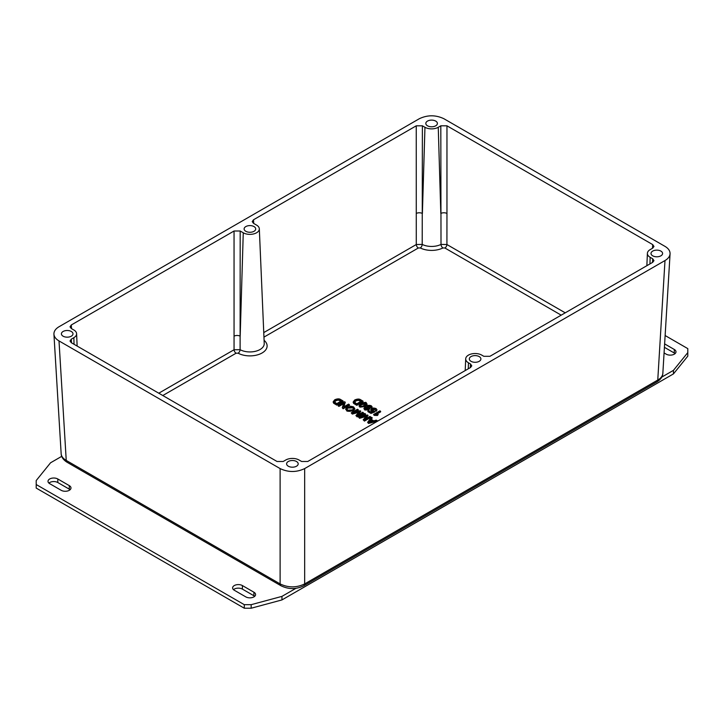 <?xml version="1.0" encoding="UTF-8"?>
<svg xmlns="http://www.w3.org/2000/svg" width="724" height="724" viewBox="0 0 724 724"><rect width="100%" height="100%" fill="white"/><g stroke="black" fill="none" stroke-linecap="round" stroke-linejoin="round"><path stroke-width="1.09" d="M70.092 489.741A5.729 3.312 0 0 0 69.305 489.171L57.802 482.528A5.729 3.312 0 0 0 48.906 483.098M57.802 478.989L69.305 485.632A5.729 3.312 180 0 1 70.979 487.967A5.729 3.312 180 0 1 67.441 491.026A5.729 3.312 180 0 1 61.196 490.311L49.694 483.668A5.729 3.312 180 0 1 48.01 481.324A5.729 3.312 180 0 1 51.549 478.265A5.729 3.312 180 0 1 57.802 478.989L57.802 482.528M664.623 343.891L674.306 349.484A5.729 3.312 180 0 1 675.99 351.828A5.729 3.312 180 0 1 672.451 354.878A5.729 3.312 180 0 1 666.198 354.163L664.08 352.932M675.094 353.593A5.729 3.312 0 0 0 674.306 353.031L664.415 347.321M254.685 596.314A5.729 3.312 0 0 0 253.898 595.752L242.395 589.11A5.729 3.312 0 0 0 233.499 589.671M253.898 592.205A5.729 3.312 180 0 1 255.581 594.54A5.729 3.312 180 0 1 252.043 597.599A5.729 3.312 180 0 1 245.798 596.884L234.286 590.241A5.729 3.312 180 0 1 232.612 587.897A5.729 3.312 180 0 1 236.151 584.847A5.729 3.312 180 0 1 242.395 585.562L253.898 592.205L253.898 595.752M661.763 377.104L673.447 370.353L673.447 373.901L687.8 356.136L687.8 348.624L665.13 335.529M673.447 370.353L687.8 352.588M61.721 456.346L50.553 462.79L36.2 480.564L36.2 488.076L244.296 608.223L251.174 608.223L281.944 599.934L673.447 373.901M36.2 484.528L244.296 604.676L244.296 608.223M244.296 604.676L251.174 604.676L251.174 608.223M251.174 604.676L281.944 596.386L281.944 599.934M281.944 596.386L295.908 588.331M435.703 121.089A5.792 3.339 180 0 1 437.396 123.451A5.792 3.339 180 0 1 433.821 126.537A5.792 3.339 180 0 1 427.513 125.813A5.792 3.339 180 0 1 425.812 123.451A5.792 3.339 180 0 1 429.386 120.365A5.792 3.339 180 0 1 435.703 121.089M660.894 251.101A5.792 3.339 180 0 1 662.587 253.463A5.792 3.339 180 0 1 659.012 256.549A5.792 3.339 180 0 1 652.704 255.825A5.792 3.339 180 0 1 651.012 253.463A5.792 3.339 180 0 1 654.587 250.377A5.792 3.339 180 0 1 660.894 251.101M479.207 356.588A5.792 3.339 180 0 1 480.899 358.95A5.792 3.339 180 0 1 477.324 362.045A5.792 3.339 180 0 1 471.016 361.312A5.792 3.339 180 0 1 469.315 358.95A5.792 3.339 180 0 1 472.89 355.864A5.792 3.339 180 0 1 479.207 356.588M254.006 226.576A5.792 3.339 180 0 1 255.708 228.938A5.792 3.339 180 0 1 252.133 232.024A5.792 3.339 180 0 1 245.825 231.3A5.792 3.339 180 0 1 244.124 228.938A5.792 3.339 180 0 1 247.698 225.852A5.792 3.339 180 0 1 254.006 226.576M71.296 331.474A5.792 3.339 180 0 1 72.988 333.836A5.792 3.339 180 0 1 69.413 336.922A5.792 3.339 180 0 1 63.106 336.198A5.792 3.339 180 0 1 61.413 333.836A5.792 3.339 180 0 1 64.988 330.75A5.792 3.339 180 0 1 71.296 331.474M296.487 461.487A5.792 3.339 180 0 1 298.188 463.849A5.792 3.339 180 0 1 294.614 466.935A5.792 3.339 180 0 1 288.297 466.211A5.792 3.339 180 0 1 286.604 463.849A5.792 3.339 180 0 1 290.179 460.763A5.792 3.339 180 0 1 296.487 461.487M363.041 401.141L360.778 399.838C359.376 398.779 357.348 398.824 354.715 399.983L353.149 402.019L356.796 404.743L363.041 401.141L363.041 401.729L356.796 405.331L353.62 403.395L353.149 402.263M354.452 402.39L355.556 400.481L358.172 399.693L361.475 401.087L356.706 403.838L354.289 401.92M360.959 401.386L358.172 400.281L355.556 401.069L354.452 402.987M358.172 399.693L358.172 400.281M356.796 404.743L356.796 405.331M364.444 420.508L370.688 416.897L370.688 417.495L364.444 421.097L363.195 419.793L364.444 421.097M370.688 416.897L369.892 416.445L364.57 419.513L368.082 415.395L367.339 414.97L360.29 416.933L365.52 413.92L364.724 413.458L358.48 417.06L359.584 417.703L366.76 415.676L363.195 419.793M366.76 416.264L359.584 418.291L358.48 417.06M359.584 417.703L359.584 418.291M368.082 415.395L365.566 418.943M365.52 413.92L365.52 414.508L362.272 416.381M363.421 412.707L362.624 412.246L357.303 415.314L360.814 411.205L360.072 410.77L353.022 412.734L358.253 409.721L357.457 409.259L351.212 412.87L352.317 413.504L359.493 411.476L355.927 415.594L357.176 416.309L363.421 412.707L363.421 413.295L357.176 416.897L355.927 415.594M351.212 412.87L352.317 414.101L352.317 413.504M358.253 409.721L358.253 410.309L355.004 412.182M360.814 411.205L358.299 414.743M359.493 412.074L352.317 414.101M357.176 416.309L357.176 416.897M353.33 410.39L354.76 408.544L353.493 406.852C349.819 405.92 347.746 405.965 347.285 406.988L345.764 408.888L347.031 410.58C348.054 411.639 350.154 411.576 353.33 410.39L353.33 410.988L347.031 411.169L345.801 409.187M348.135 407.485L352.787 407.268L353.665 408.454L352.488 409.902L347.737 410.173L346.859 408.997L348.135 407.485L346.914 409.286M353.62 408.752L352.787 407.856L348.135 408.074M354.724 408.843L353.33 410.988M368.516 422.861L377.159 420.644L377.159 421.232L368.516 423.45L367.62 422.345L368.516 423.45M377.159 420.644L376.29 420.137L373.711 420.834L371.095 419.323L372.263 417.811L371.322 417.268L367.62 422.345M372.263 417.811L371.412 419.504M370.679 419.857L372.806 421.078L368.751 422.237L370.679 419.857L369.484 421.974M372.1 421.268L370.679 420.445M379.865 410.852L373.593 414.472L377.457 414.897L378.2 414.463L375.747 414.119L380.625 411.295L379.865 410.852M377.457 414.897L377.457 415.486L374.091 415.35L373.593 414.472M378.2 414.463L377.457 415.486M374.091 414.762L374.091 415.35M380.625 411.295L380.625 411.884L376.652 414.182M343.104 408.182L349.348 404.58L349.348 405.168L343.104 408.779L342.253 407.693L343.104 408.779M349.348 404.58L348.552 404.128L343.656 406.951L345.267 402.227L344.425 401.739L338.18 405.34L338.968 405.802L343.873 402.969L342.253 407.693M338.968 405.802L338.968 406.39L338.18 405.938L338.18 405.34M343.619 403.711L338.968 406.39M345.267 402.227L343.909 406.807M376.263 410.662L376.914 409.675L375.991 408.499L373.602 407.992L371.629 408.553L370.742 409.73L371.548 410.843L373.122 411.295L371.113 412.074L368.616 410.635L367.892 411.06L370.987 412.852L374.806 411.341L372.435 410.571L371.846 409.811L372.516 408.979L375.367 408.861L375.385 410.237L376.263 411.25L375.385 410.825L375.367 408.861L375.367 409.458L371.928 410.11M367.892 411.06L367.892 411.648L370.987 413.44L370.987 412.852M372.118 411.685L370.788 410.028M376.86 409.965L376.263 411.25M374.806 411.341L374.806 411.938L370.987 413.44M343.04 400.942L340.787 399.639C339.375 398.58 337.357 398.625 334.723 399.784L333.158 401.82L336.796 404.544L343.04 400.942L343.04 401.53L336.796 405.132L333.619 403.196L333.158 402.064M336.796 404.544L336.796 405.132M334.452 402.191L335.556 400.281L338.171 399.485L341.475 400.888L336.705 403.639L334.289 401.72M338.171 399.485L338.171 400.082L335.556 400.87L334.452 402.788M340.959 401.187L338.171 400.082M371.484 407.684L372.073 406.788L371.285 405.784C369.285 405.051 367.421 405.268 365.692 406.426L363.973 408.246L364.815 409.404L368.887 409.322L369.828 408.119L369.077 407.078L366.914 406.598C367.05 406.046 368.29 405.892 370.634 406.137L371.484 408.282L370.679 407.893L370.634 406.137L370.634 406.725L367.991 406.707M365.358 408.988L365.602 407.467L368.217 407.359L368.118 408.852L365.358 408.988L364.896 408.336M368.661 408.354L368.217 407.359L368.733 408.055M368.217 407.947L364.968 408.626M369.783 408.408L368.887 409.911L364.815 409.992L364.018 408.535M372.018 407.078L371.484 408.282M367.041 404.662L366.263 402.879C366.371 402.028 364.634 402.254 361.05 403.549L359.113 405.549L359.891 406.562C359.783 407.422 361.529 407.196 365.113 405.892L367.059 403.911L365.113 406.49L359.891 407.15L359.167 405.838M360.534 406.2C359.529 405.965 359.964 405.232 361.837 404.001L365.638 403.241C366.634 403.485 366.19 404.209 364.326 405.44L361.828 406.426L360.118 405.603M365.973 404.146L361.837 404.598L360.19 405.883M365.638 403.838L365.638 403.241L366.045 403.838M565.227 312.831L446.925 244.531A2.896 1.674 -60 0 1 444.88 247.997L561.2 315.157M446.961 213.453L446.961 125.813L440.816 125.813L441.007 244.413A14.317 8.263 180 0 1 422.201 244.413L422.391 125.813L424.952 127.288A9.412 5.43 0 0 0 438.255 127.288L440.816 213.453A4.344 2.326 180 0 1 446.961 213.453L446.925 244.531L441.007 244.413A2.896 1.557 -116.7 0 0 442.907 247.961L444.88 247.997M253.717 223.454L253.5 219.779L416.255 125.813L416.282 244.531L422.201 244.413A2.896 1.557 -63.3 0 1 420.3 247.961A17.213 9.937 0 0 0 442.907 247.961M263.762 332.588L416.282 244.531A2.896 1.674 -120 0 0 418.327 247.997L420.3 247.961M240.187 231.01L234.051 231.01L234.06 349.746L240.106 349.692L240.187 231.01L243.264 232.784A9.412 5.43 0 0 0 253.626 233.933A9.412 5.43 0 0 0 259.319 228.802L264.224 343.466A14.317 8.263 180 0 1 255.753 351.221A14.317 8.263 180 0 1 240.106 349.692A2.896 1.62 -61.5 0 1 238.115 353.185A17.213 9.937 0 0 0 261.12 353.493A17.213 9.937 0 0 0 264.088 340.316M158.773 393.204L234.06 349.746A2.896 1.674 -120 0 0 236.105 353.203L238.115 353.185M259.319 228.802A9.412 5.43 0 0 0 256.567 225.101L253.5 223.327L252.224 221.635L253.5 219.779M446.961 125.813L652.704 244.603L652.487 248.269M652.704 244.603L653.971 246.459L652.704 248.142L650.143 249.626A9.412 5.43 0 0 0 647.392 253.328A9.412 5.43 0 0 0 650.143 257.31L652.704 258.785L652.487 262.459M652.704 258.785L653.971 260.64L652.704 262.323L489.949 356.298L483.813 356.298L481.759 355.113A9.412 5.43 0 0 0 471.614 353.909A9.412 5.43 0 0 0 465.704 358.814A9.412 5.43 0 0 0 468.455 362.796L470.5 363.973L470.283 367.647M71.513 328.642L71.296 324.976L70.029 326.832L71.296 328.515L73.857 329.999A9.412 5.43 0 0 1 76.608 333.701L77.133 346.072M71.513 342.832L71.296 339.158L73.857 337.674A9.412 5.43 0 0 0 76.608 333.701M422.391 125.813L416.255 125.813M71.296 339.158L70.029 341.013L71.296 342.696L277.039 461.487L283.184 461.487L285.745 460.012A9.412 5.43 0 0 1 299.048 460.012L301.609 461.487L307.745 461.487L470.5 367.521L471.776 365.837L470.5 363.973M438.255 127.288L440.816 125.813M71.296 324.976L234.051 231.01M280.116 468.582L280.116 583.915L66.237 460.428L59.006 340.923L280.116 468.582C288.306 472.455 296.487 472.455 304.668 468.582L304.668 583.915C296.487 587.843 288.306 587.843 280.116 583.915A4.344 2.507 120 0 0 281.021 585.779L281.021 585.779C288.65 589.481 296.234 589.481 303.772 585.779L656.867 381.919A4.344 2.507 -120 0 0 657.763 380.055L304.668 583.915A4.344 2.507 60 0 1 303.772 585.779M59.006 340.923C55.848 339.049 54.155 336.796 53.929 334.189C53.848 331.302 55.54 328.823 59.006 326.75L419.332 118.718C427.513 114.845 435.694 114.845 443.884 118.718L664.994 246.377C668.46 248.45 670.153 250.929 670.071 253.816L662.84 373.367C662.614 375.982 660.921 378.209 657.763 380.055L664.994 260.549L304.668 468.582M67.133 462.292A4.344 2.507 120 0 1 66.237 460.428C63.079 458.582 61.386 456.355 61.16 453.74L61.16 453.74C61.332 457.061 63.323 459.912 67.133 462.292L281.021 585.779M670.071 253.816C669.845 256.432 668.152 258.676 664.994 260.549M69.305 485.632L69.305 489.171M674.306 349.484L674.306 353.031M242.395 585.562L242.395 589.11M360.136 400.318L360.136 400.906M353.62 402.806L353.62 403.395M355.556 400.481L355.556 401.069M354.642 403.503L354.642 404.092M365.43 416.065L365.43 416.653M358.163 411.866L358.163 412.454M352.787 407.268L352.787 407.856M347.031 410.58L347.031 411.169M369.602 421.232L369.602 421.83M371.548 410.843L371.548 411.431M372.516 408.979L372.516 409.576M334.642 403.304L334.642 403.892M333.619 402.607L333.619 403.196M335.556 400.281L335.556 400.87M340.144 400.119L340.144 400.707M365.602 407.467L365.602 408.055M368.887 409.322L368.887 409.911M364.815 409.404L364.815 409.992M359.891 406.562L359.891 407.15M365.113 405.892L365.113 406.49M361.837 404.001L361.837 404.598M263.952 337.122L418.327 247.997M162.8 395.53L236.105 353.203M234.051 336.153A4.344 2.326 180 0 1 240.187 336.153L243.264 232.784M416.255 213.453A4.344 2.326 180 0 1 422.391 213.453L424.952 127.288M650.143 257.31L649.953 263.916M73.857 337.674L74.047 344.289M468.455 362.796L468.274 368.806M353.665 408.454L353.665 409.051M354.76 408.544L354.76 409.132M345.764 408.888L345.764 409.485M370.733 409.73L370.733 410.318M376.914 409.675L376.914 410.264M369.828 408.119L369.828 408.707M363.973 408.246L363.973 408.834M372.073 406.788L372.073 407.377M359.113 405.549L359.113 406.137M647.392 253.328L646.867 265.699M465.704 358.814L465.197 370.579M662.84 373.367C662.686 376.67 660.695 379.521 656.867 381.919M53.929 334.189L61.16 453.74"/></g></svg>

